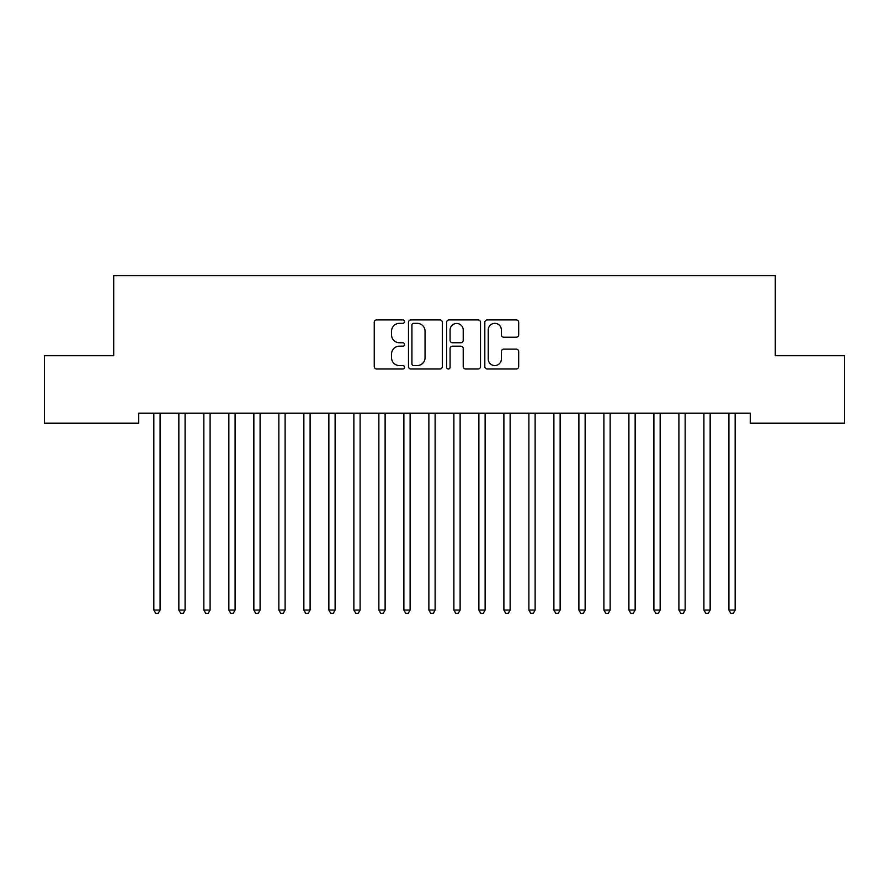 <?xml version="1.0" encoding="UTF-8"?>
<svg xmlns="http://www.w3.org/2000/svg" width="889" height="889" viewBox="0 0 889 889"><rect width="100%" height="100%" fill="white"/><g stroke="black" fill="none" stroke-linecap="round" stroke-linejoin="round"><path stroke-width="1.33" d="M404.495 321.64A1.722 1.722 0 0 0 402.784 319.918L376.703 319.918A2.456 2.456 0 0 0 374.247 322.374L374.247 366.546A2.456 2.456 0 0 0 376.703 369.002L402.784 369.002A1.722 1.722 0 0 0 404.495 367.29A1.722 1.722 0 0 0 402.784 365.568L399.405 365.568A7.857 7.857 0 0 1 391.549 357.711L391.549 354.033A7.857 7.857 0 0 1 399.405 346.177L402.784 346.177A1.722 1.722 0 0 0 404.495 344.465A1.722 1.722 0 0 0 402.784 342.743L399.405 342.743A7.857 7.857 0 0 1 391.549 334.886L391.549 331.208A7.857 7.857 0 0 1 399.405 323.352L402.784 323.352A1.722 1.722 0 0 0 404.495 321.64M516.22 337.22A2.456 2.456 0 0 0 518.676 334.764L518.676 322.374A2.456 2.456 0 0 0 516.22 319.918L487.261 319.918A2.456 2.456 0 0 0 484.816 322.374L484.816 366.546A2.456 2.456 0 0 0 487.261 369.002L516.22 369.002A2.456 2.456 0 0 0 518.676 366.546L518.676 351.577A2.456 2.456 0 0 0 516.22 349.121L503.83 349.121A2.456 2.456 0 0 0 501.374 351.577L501.374 359A6.567 6.567 0 0 1 494.806 365.568A6.567 6.567 0 0 1 488.25 359L488.25 329.919A6.567 6.567 0 0 1 494.806 323.352A6.567 6.567 0 0 1 501.374 329.919L501.374 334.764A2.456 2.456 0 0 0 503.83 337.22L516.22 337.22M750.283 413.218L138.706 413.218L138.706 423.22L44.45 423.22L44.45 355.711L113.703 355.711L113.703 275.701L775.286 275.701L775.286 355.711L844.55 355.711L844.55 423.22L750.283 423.22L750.283 413.218M442.355 322.374A2.456 2.456 0 0 0 439.899 319.918L410.94 319.918A2.456 2.456 0 0 0 408.484 322.374L408.484 366.546A2.456 2.456 0 0 0 410.94 369.002L439.899 369.002A2.456 2.456 0 0 0 442.355 366.546L442.355 322.374M449.101 319.918L478.06 319.918A2.456 2.456 0 0 1 480.516 322.374L480.516 366.546A2.456 2.456 0 0 1 478.06 369.002L465.669 369.002A2.456 2.456 0 0 1 463.213 366.546L463.213 348.632A2.456 2.456 0 0 0 460.758 346.177L452.534 346.177A2.456 2.456 0 0 0 450.078 348.632L450.078 367.29A1.722 1.722 0 0 1 448.367 369.002A1.722 1.722 0 0 1 446.645 367.29L446.645 322.374A2.456 2.456 0 0 1 449.101 319.918M413.641 323.352A1.722 1.722 0 0 0 411.918 325.074L411.918 363.845A1.722 1.722 0 0 0 413.641 365.568L417.197 365.568A7.857 7.857 0 0 0 425.053 357.711L425.053 331.208A7.857 7.857 0 0 0 417.197 323.352L413.641 323.352M463.213 330.041A6.567 6.567 0 0 0 456.646 323.474A6.567 6.567 0 0 0 450.078 330.041L450.078 340.287A2.456 2.456 0 0 0 452.534 342.743L460.758 342.743A2.456 2.456 0 0 0 463.213 340.287L463.213 330.041M153.653 413.585A2.5 2.5 0 0 1 153.841 414.518A2.5 2.5 0 0 0 153.653 413.585L153.508 413.218M160.42 413.218L160.276 413.585A2.5 2.5 0 0 0 160.087 414.518L160.087 610.043L153.841 610.043L153.841 414.518M160.087 610.043L158.22 613.299L155.719 613.299L153.841 610.043M178.656 413.585A2.5 2.5 0 0 1 178.845 414.518A2.5 2.5 0 0 0 178.656 413.585L178.511 413.218M203.659 413.585A2.5 2.5 0 0 1 203.848 414.518A2.5 2.5 0 0 0 203.659 413.585L203.514 413.218M185.423 413.218L185.279 413.585A2.5 2.5 0 0 0 185.09 414.518L185.09 610.043L178.845 610.043L178.845 414.518M185.09 610.043L183.223 613.299L180.723 613.299L178.845 610.043M210.426 413.218L210.282 413.585A2.5 2.5 0 0 0 210.093 414.518L210.093 610.043L203.848 610.043L203.848 414.518M210.093 610.043L208.226 613.299L205.726 613.299L203.848 610.043M228.662 413.585A2.5 2.5 0 0 1 228.851 414.518A2.5 2.5 0 0 0 228.662 413.585L228.517 413.218M253.665 413.585A2.5 2.5 0 0 1 253.854 414.518A2.5 2.5 0 0 0 253.665 413.585L253.521 413.218M235.429 413.218L235.285 413.585A2.5 2.5 0 0 0 235.096 414.518L235.096 610.043L228.851 610.043L228.851 414.518M235.096 610.043L233.229 613.299L230.729 613.299L228.851 610.043M260.433 413.218L260.288 413.585A2.5 2.5 0 0 0 260.099 414.518L260.099 610.043L253.854 610.043L253.854 414.518M260.099 610.043L258.232 613.299L255.732 613.299L253.854 610.043M278.668 413.585A2.5 2.5 0 0 1 278.857 414.518A2.5 2.5 0 0 0 278.668 413.585L278.524 413.218M285.436 413.218L285.291 413.585A2.5 2.5 0 0 0 285.102 414.518L285.102 610.043L278.857 610.043L278.857 414.518M285.102 610.043L283.235 613.299L280.735 613.299L278.857 610.043M303.671 413.585A2.5 2.5 0 0 1 303.86 414.518A2.5 2.5 0 0 0 303.671 413.585L303.527 413.218M310.439 413.218L310.294 413.585A2.5 2.5 0 0 0 310.105 414.518L310.105 610.043L303.86 610.043L303.86 414.518M310.105 610.043L308.239 613.299L305.738 613.299L303.86 610.043M328.674 413.585A2.5 2.5 0 0 1 328.863 414.518A2.5 2.5 0 0 0 328.674 413.585L328.53 413.218M353.678 413.585A2.5 2.5 0 0 1 353.866 414.518A2.5 2.5 0 0 0 353.678 413.585L353.533 413.218M378.681 413.585A2.5 2.5 0 0 1 378.87 414.518A2.5 2.5 0 0 0 378.681 413.585L378.536 413.218M403.684 413.585A2.5 2.5 0 0 1 403.873 414.518A2.5 2.5 0 0 0 403.684 413.585L403.539 413.218M428.687 413.585A2.5 2.5 0 0 1 428.876 414.518A2.5 2.5 0 0 0 428.687 413.585L428.542 413.218M453.69 413.585A2.5 2.5 0 0 1 453.879 414.518A2.5 2.5 0 0 0 453.69 413.585L453.546 413.218M478.693 413.585A2.5 2.5 0 0 1 478.882 414.518A2.5 2.5 0 0 0 478.693 413.585L478.549 413.218M503.696 413.585A2.5 2.5 0 0 1 503.885 414.518A2.5 2.5 0 0 0 503.696 413.585L503.552 413.218M528.699 413.585A2.5 2.5 0 0 1 528.888 414.518A2.5 2.5 0 0 0 528.699 413.585L528.555 413.218M553.703 413.585A2.5 2.5 0 0 1 553.891 414.518A2.5 2.5 0 0 0 553.703 413.585L553.558 413.218M578.706 413.585A2.5 2.5 0 0 1 578.895 414.518A2.5 2.5 0 0 0 578.706 413.585L578.561 413.218M603.709 413.585A2.5 2.5 0 0 1 603.898 414.518A2.5 2.5 0 0 0 603.709 413.585L603.564 413.218M628.712 413.585A2.5 2.5 0 0 1 628.901 414.518A2.5 2.5 0 0 0 628.712 413.585L628.567 413.218M653.715 413.585A2.5 2.5 0 0 1 653.904 414.518A2.5 2.5 0 0 0 653.715 413.585L653.571 413.218M335.442 413.218L335.297 413.585A2.5 2.5 0 0 0 335.109 414.518L335.109 610.043L328.863 610.043L328.863 414.518M335.109 610.043L333.242 613.299L330.741 613.299L328.863 610.043M360.445 413.218L360.301 413.585A2.5 2.5 0 0 0 360.112 414.518L360.112 610.043L353.866 610.043L353.866 414.518M360.112 610.043L358.245 613.299L355.744 613.299L353.866 610.043M385.448 413.218L385.304 413.585A2.5 2.5 0 0 0 385.115 414.518L385.115 610.043L378.87 610.043L378.87 414.518M385.115 610.043L383.248 613.299L380.748 613.299L378.87 610.043M410.451 413.218L410.307 413.585A2.5 2.5 0 0 0 410.118 414.518L410.118 610.043L403.873 610.043L403.873 414.518M410.118 610.043L408.251 613.299L405.751 613.299L403.873 610.043M435.454 413.218L435.31 413.585A2.5 2.5 0 0 0 435.121 414.518L435.121 610.043L428.876 610.043L428.876 414.518M435.121 610.043L433.254 613.299L430.754 613.299L428.876 610.043M460.458 413.218L460.313 413.585A2.5 2.5 0 0 0 460.124 414.518L460.124 610.043L453.879 610.043L453.879 414.518M460.124 610.043L458.257 613.299L455.757 613.299L453.879 610.043M485.461 413.218L485.316 413.585A2.5 2.5 0 0 0 485.127 414.518L485.127 610.043L478.882 610.043L478.882 414.518M485.127 610.043L483.26 613.299L480.76 613.299L478.882 610.043M510.464 413.218L510.319 413.585A2.5 2.5 0 0 0 510.13 414.518L510.13 610.043L503.885 610.043L503.885 414.518M510.13 610.043L508.264 613.299L505.763 613.299L503.885 610.043M535.467 413.218L535.322 413.585A2.5 2.5 0 0 0 535.134 414.518L535.134 610.043L528.888 610.043L528.888 414.518M535.134 610.043L533.267 613.299L530.766 613.299L528.888 610.043M560.47 413.218L560.326 413.585A2.5 2.5 0 0 0 560.137 414.518L560.137 610.043L553.891 610.043L553.891 414.518M560.137 610.043L558.27 613.299L555.769 613.299L553.891 610.043M585.473 413.218L585.329 413.585A2.5 2.5 0 0 0 585.14 414.518L585.14 610.043L578.895 610.043L578.895 414.518M585.14 610.043L583.273 613.299L580.773 613.299L578.895 610.043M610.476 413.218L610.332 413.585A2.5 2.5 0 0 0 610.143 414.518L610.143 610.043L603.898 610.043L603.898 414.518M610.143 610.043L608.276 613.299L605.776 613.299L603.898 610.043M635.479 413.218L635.335 413.585A2.5 2.5 0 0 0 635.146 414.518L635.146 610.043L628.901 610.043L628.901 414.518M635.146 610.043L633.279 613.299L630.779 613.299L628.901 610.043M660.483 413.218L660.338 413.585A2.5 2.5 0 0 0 660.149 414.518L660.149 610.043L653.904 610.043L653.904 414.518M660.149 610.043L658.282 613.299L655.782 613.299L653.904 610.043M678.718 413.585A2.5 2.5 0 0 1 678.907 414.518A2.5 2.5 0 0 0 678.718 413.585L678.574 413.218M685.486 413.218L685.341 413.585A2.5 2.5 0 0 0 685.152 414.518L685.152 610.043L678.907 610.043L678.907 414.518M685.152 610.043L683.285 613.299L680.785 613.299L678.907 610.043M703.721 413.585A2.5 2.5 0 0 1 703.91 414.518A2.5 2.5 0 0 0 703.721 413.585L703.577 413.218M710.489 413.218L710.344 413.585A2.5 2.5 0 0 0 710.155 414.518L710.155 610.043L703.91 610.043L703.91 414.518M710.155 610.043L708.289 613.299L705.788 613.299L703.91 610.043M728.724 413.585A2.5 2.5 0 0 1 728.913 414.518A2.5 2.5 0 0 0 728.724 413.585L728.58 413.218M735.492 413.218L735.347 413.585A2.5 2.5 0 0 0 735.159 414.518L735.159 610.043L728.913 610.043L728.913 414.518M735.159 610.043L733.292 613.299L730.791 613.299L728.913 610.043"/></g></svg>
